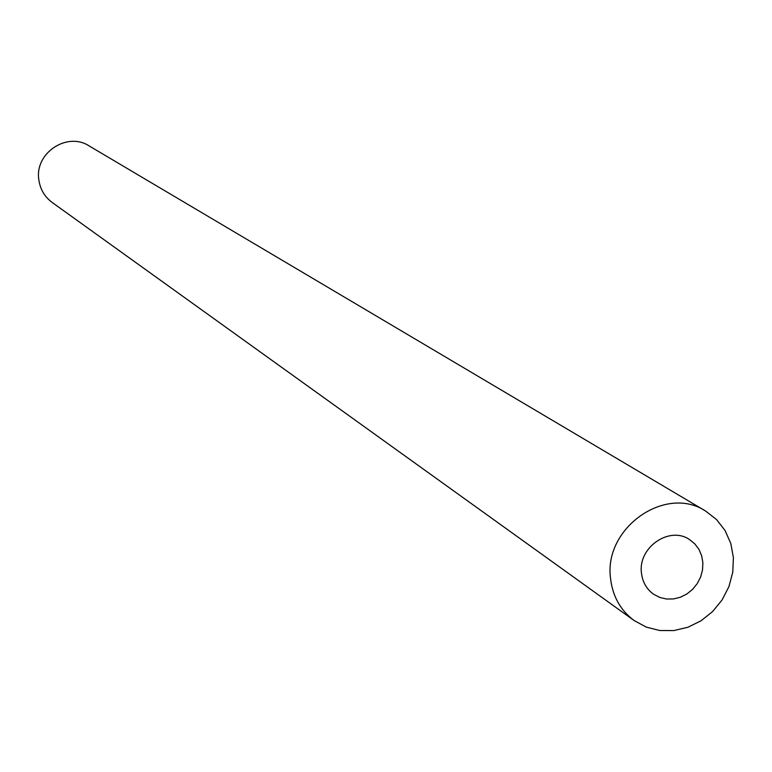 <?xml version="1.0" encoding="UTF-8"?>
<svg xmlns="http://www.w3.org/2000/svg" width="772" height="772" viewBox="0 0 772 772"><rect width="100%" height="100%" fill="white"/><g stroke="black" fill="none" stroke-linecap="round" stroke-linejoin="round"><path stroke-width="1.16" d="M641.445 572.959C637.836 547.522 669.411 525.635 689.502 539.551L694.79 543.845L698.921 549.336L701.661 555.753L702.877 562.759L702.52 569.987L700.6 577.08L697.212 583.661L692.542 589.412L686.819 594.015L680.335 597.248L673.435 598.947L666.458 599.004L659.77 597.441L653.71 594.305C646.598 589.219 642.516 582.107 641.445 572.959M634.111 620.524L52.206 202.486C44.708 196.899 40.26 189.41 38.87 180.021C34.219 153.416 66.894 131.346 89.166 145.937L705.637 511.074C665.348 484.43 603.337 528.251 610.575 578.643C612.669 596.409 620.514 610.362 634.111 620.524L646.26 627.115L659.751 630.512L673.869 630.57L687.871 627.269L701.015 620.813L712.633 611.54L722.1 599.931L728.932 586.595L732.763 572.245L733.4 557.606L730.794 543.459L725.082 530.547L716.551 519.556L705.637 511.074"/></g></svg>
